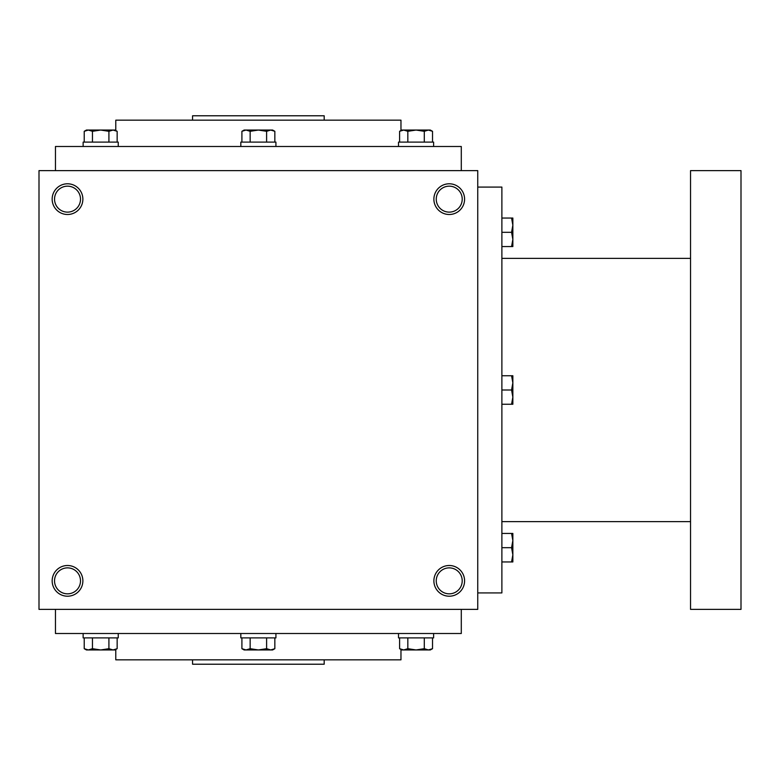 <?xml version="1.0" encoding="UTF-8"?>
<svg xmlns="http://www.w3.org/2000/svg" width="780" height="780" viewBox="0 0 780 780"><rect width="100%" height="100%" fill="white"/><g stroke="black" fill="none" stroke-linecap="round" stroke-linejoin="round"><path stroke-width="1.17" d="M477.75 170.625L39 170.625L39 609.375L477.75 609.375L477.75 170.625M82.875 580.856A15.356 15.356 0 0 0 59.846 567.557A15.356 15.356 0 0 0 59.846 594.155A15.356 15.356 0 0 0 82.875 580.856M52.163 199.144A15.356 15.356 0 0 1 75.192 185.845A15.356 15.356 0 0 1 75.192 212.443A15.356 15.356 0 0 1 52.163 199.144M464.587 580.856A15.356 15.356 0 0 0 441.558 567.557A15.356 15.356 0 0 0 441.558 594.155A15.356 15.356 0 0 0 464.587 580.856M433.875 199.144A15.356 15.356 0 0 1 456.904 185.845A15.356 15.356 0 0 1 456.904 212.443A15.356 15.356 0 0 1 433.875 199.144M192.562 659.831L192.562 664.219L324.188 664.219L324.188 659.831M115.781 649.477L115.781 659.831L400.969 659.831L400.969 649.477M55.458 609.375L55.458 633.506L461.292 633.506L461.292 609.375M55.458 170.625L55.458 146.494L461.292 146.494L461.292 170.625M115.781 130.523L115.781 120.169L400.969 120.169L400.969 130.523M192.562 120.169L192.562 115.781L324.188 115.781L324.188 120.169M436.254 199.144A12.977 12.977 0 0 1 455.725 187.902A12.977 12.977 0 0 1 455.725 210.386A12.977 12.977 0 0 1 436.254 199.144M462.209 580.856A12.977 12.977 0 0 0 442.738 569.615A12.977 12.977 0 0 0 442.738 592.098A12.977 12.977 0 0 0 462.209 580.856M54.541 199.144A12.977 12.977 0 0 1 74.012 187.902A12.977 12.977 0 0 1 74.012 210.386A12.977 12.977 0 0 1 54.541 199.144M80.496 580.856A12.977 12.977 0 0 0 61.025 569.615A12.977 12.977 0 0 0 61.025 592.098A12.977 12.977 0 0 0 80.496 580.856M477.75 187.083L501.881 187.083L501.881 592.917L477.75 592.917M690.544 258.375L501.881 258.375M690.544 170.625L690.544 609.375L741 609.375L741 170.625L690.544 170.625M501.881 375.745L512.85 375.745L512.85 404.255L501.881 404.255M511.573 375.736L512.85 382.873L511.573 390L512.85 397.127L511.573 404.264M511.573 390L501.881 390M511.573 561.951L512.85 554.814L511.573 547.687L512.85 540.559L511.573 533.432L512.85 533.432L512.85 561.951L501.881 561.951M511.573 533.432L501.881 533.432M511.573 547.687L501.881 547.687M511.573 246.568L512.85 239.441L511.573 232.313L512.85 225.186L511.573 218.049L512.85 218.049L512.85 246.568L501.881 246.568M511.573 218.049L501.881 218.049M511.573 232.313L501.881 232.313M274.843 142.106L274.843 131.313L270.728 130.046L272.63 130.046L274.843 131.313M244.111 130.046L270.728 130.046L266.604 131.313L258.375 130.046L250.146 131.313L246.022 130.046L241.907 131.313L241.907 142.106M240.825 146.494L240.825 142.106L275.925 142.106L275.925 146.494M266.604 142.106L266.604 131.313M250.146 142.106L250.146 131.313M432.529 142.106L432.529 131.313L428.415 130.046L430.326 130.046L432.529 131.313M399.594 131.313L401.807 130.046L428.415 130.046L424.291 131.313L416.062 130.046L407.833 131.313L403.709 130.046L399.594 131.313L399.594 142.106M398.512 146.494L398.512 142.106L433.612 142.106L433.612 146.494M424.291 142.106L424.291 131.313M407.833 142.106L407.833 131.313M117.156 142.106L117.156 131.313L113.041 130.046L114.943 130.046L117.156 131.313M84.22 131.313L86.424 130.046L113.041 130.046L108.917 131.313L100.688 130.046L92.459 131.313L88.335 130.046L84.22 131.313L84.22 142.106M83.138 146.494L83.138 142.106L118.238 142.106L118.238 146.494M108.917 142.106L108.917 131.313M92.459 142.106L92.459 131.313M266.604 637.894L266.604 648.687L270.728 649.954L274.843 648.687L274.843 637.894M274.843 648.687L272.63 649.954L244.111 649.954M275.925 633.506L275.925 637.894L240.825 637.894L240.825 633.506M241.907 637.894L241.907 648.687L246.022 649.954L250.146 648.687L258.375 649.954L266.604 648.687M250.146 637.894L250.146 648.687M424.291 637.894L424.291 648.687L428.415 649.954L432.529 648.687L432.529 637.894M432.529 648.687L430.326 649.954L401.807 649.954L399.594 648.687L403.709 649.954L407.833 648.687L416.062 649.954L424.291 648.687M433.612 633.506L433.612 637.894L398.512 637.894L398.512 633.506M399.594 637.894L399.594 648.687M407.833 637.894L407.833 648.687M108.917 637.894L108.917 648.687L113.041 649.954L117.156 648.687L117.156 637.894M117.156 648.687L114.943 649.954L86.424 649.954L84.22 648.687L88.335 649.954L92.459 648.687L100.688 649.954L108.917 648.687M118.238 633.506L118.238 637.894L83.138 637.894L83.138 633.506M84.22 637.894L84.22 648.687M92.459 637.894L92.459 648.687M690.544 521.625L501.881 521.625M244.12 130.046L241.907 131.313M244.12 649.954L241.907 648.687"/></g></svg>
